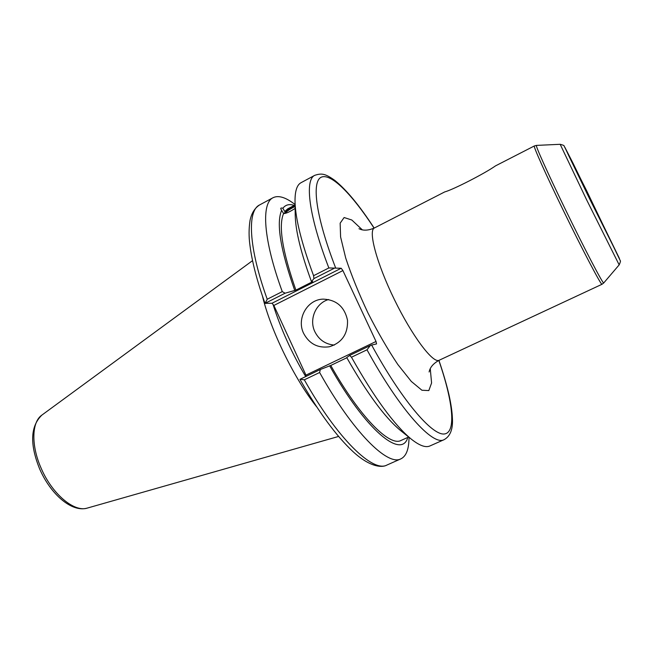 <?xml version="1.0" encoding="UTF-8"?>
<svg xmlns="http://www.w3.org/2000/svg" width="653" height="653" viewBox="0 0 653 653"><rect width="100%" height="100%" fill="white"/><g stroke="black" fill="none" stroke-linecap="round" stroke-linejoin="round"><path stroke-width="0.98" d="M619.166 264.873L619.183 264.881C620.383 262.18 620.734 260.767 620.252 260.661L586.418 190.284L564.086 145.97C564.363 145.595 563.057 145.039 560.168 144.305L586.598 199.769L619.166 264.873L603.723 282.961C603.07 284.251 584.541 248.907 565.286 209.254C547.696 173.151 534.84 144.468 536.464 145.399L534.342 145.962L495.472 165.895C484.861 173.429 453.084 189.697 444.685 191.933L374.406 227.97C364.227 232.419 359.387 228.664 358.97 228.721M374.169 228.085C359.705 205.826 346.596 189.941 334.834 180.416C325.031 173.445 321.627 173.094 314.738 175.339C304.518 179.869 308.698 215.678 328.843 267.95L341.184 268.252L272.032 303.245L273.86 305.457L342.907 270.579L341.184 268.252M342.907 270.579L376.03 341.478L305.963 375.132L306.118 376.324M438.832 360.415C452.986 401.391 456.643 432.996 444.089 434C431.674 435.143 401.628 399.987 371.63 345.045L376.536 343.927L376.03 341.478M351.477 357.232C374.308 397.677 394.208 424.948 411.202 439.061C419.406 445.599 425.658 447.901 429.96 445.942L444.113 439.665C433.037 446.285 400.077 410.329 367.002 349.796L370.324 345.519L349.633 355.444L351.477 357.232L367.002 349.796M349.633 355.444L346.727 357.558C367.019 393.261 384.895 417.528 400.338 430.351L400.999 430.882M286.104 213.131L285.794 212.641C287.304 210.878 290.405 208.813 295.099 206.446M295.091 206.038C289.491 208.952 285.769 211.466 283.924 213.572M295.123 208.421C289.63 211.956 285.785 213.653 283.59 213.523L280.97 209.254C280.39 208.062 281.027 207.727 282.88 208.242L284.757 211.507L295.083 205.401M294.242 205.393C289.328 203.785 285.541 204.732 282.88 208.242M295.066 204.454L293.042 203.018C284.749 197.018 278.088 195.255 273.052 197.712C261.078 203.197 263.208 239.627 282.267 291.605L267.224 299.245C248.515 247.365 247.038 210.748 259.567 204.952C254.694 208.127 251.519 213.286 250.034 220.412C248.801 228.542 248.76 236.794 249.928 245.169C251.968 261.494 257.004 280.937 265.053 303.498M272.032 303.245L265.118 303.335L285.1 293.205L282.267 291.605M285.1 293.205L295.899 290.128L312.681 281.639L311.465 281.631L313.913 278.594L334.279 268.269M281.696 210.233C276.08 222.893 280.39 249.528 294.634 290.152M295.074 204.952L287.695 208.87L284.757 211.507M305.963 375.132L273.86 305.457M273.068 304.494C280.692 328.639 291.565 352.653 305.686 376.536M371.63 345.045L370.324 345.519M346.833 357.754L330.769 365.451L320.345 369.5L299.947 379.352M299.956 379.369C318.591 411.986 336.336 436.131 353.191 451.794C369.533 466.822 381.76 467.997 386.886 465.067C373.01 472.886 337.495 438.938 304.322 379.826L300.045 379.238M304.322 379.826L319.619 372.496L320.345 369.5M319.619 372.496C352.775 431.951 387.678 466.389 400.877 458.855C405.905 456.39 408.59 450.048 408.949 439.82L409.056 437.339M265.118 303.335L267.224 299.245M262.473 296.136C270.717 330.516 294.56 379.238 316.656 406.835M328.843 267.95L313.587 275.697L313.913 278.594M314.738 175.339L301.098 182.66C296.911 184.856 294.887 191.207 295.025 201.704C295.458 218.82 301.645 243.479 313.587 275.697M328.614 299.515C315.734 303.074 308.812 319.472 314.877 331.748C319.007 339.87 325.488 344.311 334.328 345.078M303.653 333.414C296.307 318.827 307.188 299.458 323.113 299.131C336.352 299.694 344.49 306.714 347.51 320.19C348.008 334.001 341.919 342.858 329.259 346.776C317.823 348.327 309.285 343.87 303.653 333.414M283.59 213.523C278.284 225.799 282.39 251.34 295.899 290.128M330.769 365.451C359.664 416.908 389.686 446.905 401.04 440.449L408.664 437.028M295.221 214.78L295.238 215.621C295.629 231.154 301.041 253.16 311.465 281.631M329.626 365.762C365.868 430.735 401.766 459.557 407.807 437.412M593.773 205.679L577.521 172.865L597.952 215.335L607.412 234.288L593.773 205.679M589.586 198.749L568.559 155.3L564.804 147.203L573.212 163.577L619.436 258.523L589.586 198.749M534.342 145.962C532.905 145.57 545.737 174.302 563.221 210.225C582.582 250.107 601.282 285.614 602.001 284.267L603.78 282.929M602.033 284.259L438.987 360.334C432.776 363.378 412.043 335.854 394.396 299.588C376.675 263.363 367.974 230.55 374.406 227.97M362.301 229.832L351.812 220.012L344.123 217.531L340.156 223.171L340.597 236.982L345.706 258.041C351.379 275.142 358.815 293.491 368.023 313.081C377.85 332.369 387.776 349.502 397.799 364.472L411.3 381.425L421.928 390.249L428.817 390.576L431.584 382.985L430.262 368.676M335.658 267.975C315.913 217 311.424 182.04 321.072 177.29C330.793 172.531 352.024 194.333 374.087 228.126M41.147 468.242C30.977 445.468 31.695 421.977 41.841 415.128C30.356 426.327 29.654 444.334 39.735 469.132C50.608 494.117 71.667 512.711 87.339 508.075C74.32 512.548 52.126 494.068 41.147 468.242M607.739 234.9L576.819 171.739M560.168 144.305L536.464 145.399M439.151 360.26C429.396 365.558 429.396 371.696 429.094 371.981M400.338 430.351L411.202 439.061M438.922 360.374C443.126 372.667 446.456 384.037 448.913 394.477C451.011 403.938 452.17 411.847 452.398 418.206C453.076 429.103 450.317 436.253 444.113 439.665M386.886 465.067L400.877 458.855M87.339 508.075L338.589 436.449M41.841 415.128L252.54 260.645M259.567 204.952L273.052 197.712M295.238 215.621L295.025 201.704"/></g></svg>
